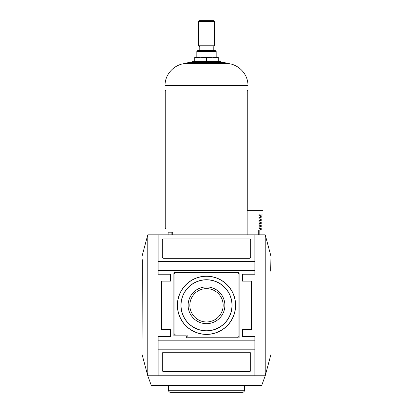<?xml version="1.0" encoding="UTF-8"?>
<svg xmlns="http://www.w3.org/2000/svg" width="413" height="413" viewBox="0 0 413 413"><rect width="100%" height="100%" fill="white"/><g stroke="black" fill="none" stroke-linecap="round" stroke-linejoin="round"><path stroke-width="0.62" d="M158.138 375.768L254.862 375.768L254.862 349.171L158.138 349.171L158.138 375.768L147.777 375.768L151.292 385.443L261.708 385.443L265.223 375.768L265.223 234.827L158.138 234.827L158.138 261.424L254.862 261.424L254.862 234.827M254.862 375.768L265.223 375.768L270.949 354.416L270.949 271.165L270.675 271.165L270.949 256.179L265.223 234.827M250.717 256.938L250.717 240.356A1.384 1.384 0 0 0 249.333 238.972L163.667 238.972A1.384 1.384 0 0 0 162.283 240.356L162.283 256.938A1.384 1.384 0 0 0 163.667 258.316L249.333 258.316A1.384 1.384 0 0 0 250.717 256.938M239.112 337.906L239.112 272.688L173.888 272.688L173.888 335.836L186.325 335.836L186.325 337.906L239.112 337.906M254.862 274.206L254.862 270.407L158.138 270.407L158.138 274.206L170.574 274.206L170.574 281.119L161.591 281.119L161.591 329.481L170.574 329.481L170.574 336.389L158.138 336.389L158.138 340.188L254.862 340.188L254.862 336.389L242.426 336.389L242.426 329.481L251.409 329.481L251.409 281.119L242.426 281.119L242.426 274.206L254.862 274.206M249.333 371.623A1.384 1.384 0 0 0 250.717 370.239L250.717 353.662A1.384 1.384 0 0 0 249.333 352.279L163.667 352.279A1.384 1.384 0 0 0 162.283 353.662L162.283 370.239A1.384 1.384 0 0 0 163.667 371.623L249.333 371.623M158.138 234.827L147.777 234.827L142.051 256.179L142.051 259.7L142.325 259.7L142.051 354.416L147.777 375.768L147.777 234.827M170.574 274.206L170.574 281.119M170.574 329.481L170.574 336.389M242.426 336.389L242.426 329.481M242.426 281.119L242.426 274.206M254.862 340.188L254.862 349.171M158.138 349.171L158.138 340.188M158.138 270.407L158.138 261.424M254.862 261.424L254.862 270.407M237.589 337.772L238.972 336.389L238.972 274.206L237.589 272.828L175.411 272.828L174.028 274.206L174.028 333.627L175.411 335.005L187.848 335.005L187.848 337.772L237.589 337.772M177.378 305.3A29.122 29.122 0 0 0 221.058 330.519A29.122 29.122 0 0 0 221.058 280.081A29.122 29.122 0 0 0 177.378 305.3M180.935 305.3A25.565 25.565 0 0 0 219.282 327.437A25.565 25.565 0 0 0 219.282 283.158A25.565 25.565 0 0 0 180.935 305.3M181.039 305.3A25.461 25.461 0 0 0 219.231 327.349A25.461 25.461 0 0 0 219.231 283.246A25.461 25.461 0 0 0 181.039 305.3M177.482 305.3A29.018 29.018 0 0 0 221.007 330.426A29.018 29.018 0 0 0 221.007 280.169A29.018 29.018 0 0 0 177.482 305.3M189.835 305.3A16.665 16.665 0 0 0 206.5 321.959A16.665 16.665 0 0 0 223.165 305.3A16.665 16.665 0 0 0 206.5 288.635A16.665 16.665 0 0 0 189.835 305.3M206.5 323.673A18.378 18.378 0 0 1 188.121 305.3A18.378 18.378 0 0 1 206.5 286.921A18.378 18.378 0 0 1 224.879 305.3A18.378 18.378 0 0 1 206.5 323.673M168.499 385.443L168.499 390.28C168.623 391.534 169.315 392.226 170.574 392.35L242.426 392.35C243.685 392.226 244.377 391.534 244.501 390.28L244.501 385.443M194.755 57.268L218.245 57.268L218.245 57.753L212.375 57.268L206.5 57.753L200.625 57.268L194.755 57.753L194.755 57.268M196.825 57.268L196.825 51.48L216.175 51.48L216.175 57.268M196.825 51.48L197.677 50.634L215.323 50.634L216.175 51.48M199.778 50.634L199.778 46.901L213.222 46.901C213.382 47.216 213.743 46.85 214.306 45.797L214.306 21.342L213.614 20.65L199.778 20.65M199.778 46.901L198.694 45.797L198.694 21.342L199.386 20.65L213.614 20.65M218.245 57.753L218.245 61.413L206.5 61.413L206.5 57.753M191.487 62.105L192.68 61.413L220.32 61.413L221.513 62.105M194.755 61.413L194.755 57.753M171.106 234.827L171.132 232.199L172.711 232.199L172.711 234.827M247.16 234.827L247.16 210.63L263.014 210.63L263.014 214.099L258.992 214.099L258.992 215.756L261.217 215.756L261.217 217.279L258.992 217.279L258.992 218.936L261.217 218.936L261.217 220.454L258.992 220.454L258.992 222.117L261.217 222.117L261.217 223.634L258.992 223.634L258.992 225.291L261.217 225.291L261.217 226.814L258.992 226.814L258.992 228.472L261.217 228.472L261.217 229.989L258.285 229.989L258.285 234.827M260.402 228.472L260.402 229.989M260.402 225.291L260.402 226.814M260.402 222.117L260.402 223.634M260.402 218.936L260.402 220.454M260.402 215.756L260.402 217.279M168.112 234.827L168.112 232.199L172.711 232.199M165.045 234.827L165.045 228.611L165.747 228.611L165.747 90.432L165.045 90.432L165.045 85.594L247.955 85.594L247.955 90.432L247.253 90.432L247.253 210.63M165.045 85.594C164.741 73.782 175.339 63.179 187.156 63.483L225.844 63.483C237.661 63.179 248.259 73.782 247.955 85.594M187.848 62.378L225.152 62.378L224.879 62.105L188.121 62.105L187.156 63.483M224.879 62.105L190.61 62.105M168.499 390.28L244.501 390.28M198.694 45.797L214.306 45.797M198.694 21.342L214.306 21.342M187.848 62.797L225.152 62.797L225.844 63.483M213.222 50.634L213.222 46.901M259.147 229.989L259.147 234.827M259.839 226.814L259.839 228.472M259.839 223.634L259.839 225.291M259.839 220.454L259.839 222.117M259.839 217.279L259.839 218.936M259.839 214.099L259.839 215.756M225.152 62.797L225.152 62.378"/></g></svg>
